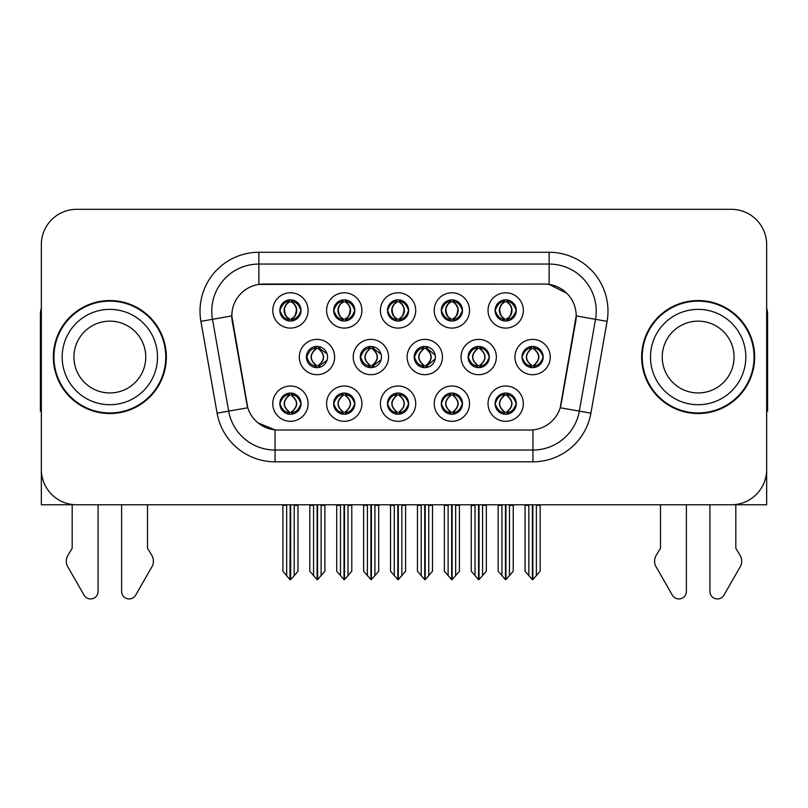<?xml version="1.0" encoding="UTF-8"?>
<svg xmlns="http://www.w3.org/2000/svg" width="808" height="808" viewBox="0 0 808 808"><rect width="100%" height="100%" fill="white"/><g stroke="black" fill="none" stroke-linecap="round" stroke-linejoin="round"><path stroke-width="1.21" d="M306.373 357.045A10.595 10.595 0 0 0 316.968 367.64A10.595 10.595 0 0 0 327.563 357.045A10.595 10.595 0 0 0 316.968 346.45A10.595 10.595 0 0 0 306.373 357.045L306.848 357.045C308.858 362.752 311.605 365.6 315.1 365.61L316.362 365.61C309.353 359.893 309.353 354.187 316.362 348.48L316.706 348.48C309.514 354.187 309.514 359.893 316.706 365.6L316.706 365.6M299.314 357.045A17.655 17.655 0 0 0 316.968 374.7A17.655 17.655 0 0 0 334.623 357.045A17.655 17.655 0 0 0 316.968 339.39A17.655 17.655 0 0 0 299.314 357.045M495.102 310.434A10.595 10.595 0 0 0 505.697 321.029A10.595 10.595 0 0 0 516.292 310.434A10.595 10.595 0 0 0 505.697 299.839A10.595 10.595 0 0 0 495.102 310.434L495.203 310.434C497.294 304.666 500.051 301.818 503.455 301.879L502.738 300.263M488.042 310.434A17.655 17.655 0 0 0 505.697 328.088A17.655 17.655 0 0 0 523.352 310.434A17.655 17.655 0 0 0 505.697 292.779A17.655 17.655 0 0 0 488.042 310.434M441.289 310.434A10.595 10.595 0 0 0 451.884 321.029A10.595 10.595 0 0 0 462.479 310.434A10.595 10.595 0 0 0 451.884 299.839A10.595 10.595 0 0 0 441.289 310.434L441.39 310.434C443.481 304.666 446.228 301.818 449.642 301.879L448.925 300.263M434.229 310.434A17.655 17.655 0 0 0 451.884 328.088A17.655 17.655 0 0 0 469.539 310.434A17.655 17.655 0 0 0 451.884 292.779A17.655 17.655 0 0 0 434.229 310.434M333.654 310.434A10.595 10.595 0 0 0 344.248 321.029A10.595 10.595 0 0 0 354.843 310.434A10.595 10.595 0 0 0 344.248 299.839A10.595 10.595 0 0 0 333.654 310.434L333.755 310.434C335.845 304.666 338.603 301.818 342.006 301.879L341.289 300.263M326.594 310.434A17.655 17.655 0 0 0 344.248 328.088A17.655 17.655 0 0 0 361.903 310.434A17.655 17.655 0 0 0 344.248 292.779A17.655 17.655 0 0 0 326.594 310.434M387.476 403.657A10.595 10.595 0 0 0 398.071 414.251A10.595 10.595 0 0 0 408.666 403.657A10.595 10.595 0 0 0 398.071 393.062A10.595 10.595 0 0 0 387.476 403.657L387.567 403.657C389.577 409.363 392.334 412.211 395.829 412.221L397.082 412.221C390.072 406.515 390.072 400.808 397.082 395.102L397.435 395.102C390.244 400.808 390.244 406.515 397.435 412.221L397.435 412.221C389.991 406.505 389.991 400.798 397.445 395.102L395.829 395.102C392.395 395.031 389.638 397.879 387.567 403.657M380.406 403.657A17.655 17.655 0 0 0 398.071 421.311A17.655 17.655 0 0 0 415.726 403.657A17.655 17.655 0 0 0 398.071 386.002A17.655 17.655 0 0 0 380.406 403.657M360.287 357.045A10.595 10.595 0 0 0 370.872 367.64A10.595 10.595 0 0 0 381.467 357.045A10.595 10.595 0 0 0 370.872 346.45A10.595 10.595 0 0 0 360.287 357.045L360.661 357.045C362.671 362.752 365.428 365.6 368.923 365.61L370.175 365.61C363.166 359.893 363.166 354.187 370.175 348.48L370.519 348.48C363.327 354.187 363.327 359.893 370.519 365.6L370.519 365.6C363.085 359.893 363.085 354.187 370.529 348.48L368.923 348.48C365.489 348.42 362.731 351.268 360.661 357.045M353.217 357.045A17.655 17.655 0 0 0 370.872 374.7A17.655 17.655 0 0 0 388.537 357.045A17.655 17.655 0 0 0 370.872 339.39A17.655 17.655 0 0 0 353.217 357.045M279.841 403.657A10.595 10.595 0 0 0 290.436 414.251A10.595 10.595 0 0 0 301.031 403.657A10.595 10.595 0 0 0 290.436 393.062A10.595 10.595 0 0 0 279.841 403.657L279.942 403.657C281.941 409.363 284.699 412.211 288.193 412.221L289.446 412.221C282.446 406.515 282.446 400.808 289.446 395.102L289.799 395.102C282.608 400.808 282.608 406.515 289.799 412.221L289.799 412.221C282.356 406.505 282.356 400.798 289.809 395.102L288.193 395.102C284.759 395.031 282.012 397.879 279.942 403.657M272.781 403.657A17.655 17.655 0 0 0 290.436 421.311A17.655 17.655 0 0 0 308.09 403.657A17.655 17.655 0 0 0 290.436 386.002A17.655 17.655 0 0 0 272.781 403.657M468.105 357.045A10.595 10.595 0 0 0 478.7 367.64A10.595 10.595 0 0 0 489.294 357.045A10.595 10.595 0 0 0 478.7 346.45A10.595 10.595 0 0 0 468.105 357.045L468.297 357.045C470.306 362.752 473.054 365.6 476.548 365.61L477.811 365.61C470.801 359.893 470.801 354.187 477.811 348.48L478.154 348.48C470.963 354.187 470.963 359.893 478.154 365.6L478.154 365.6M461.045 357.045A17.655 17.655 0 0 0 478.7 374.7A17.655 17.655 0 0 0 496.354 357.045A17.655 17.655 0 0 0 478.7 339.39A17.655 17.655 0 0 0 461.045 357.045M414.191 357.045A10.595 10.595 0 0 0 424.786 367.64A10.595 10.595 0 0 0 435.381 357.045A10.595 10.595 0 0 0 424.786 346.45A10.595 10.595 0 0 0 414.191 357.045L414.484 357.045C416.484 362.752 419.241 365.6 422.736 365.61L423.988 365.61C416.979 359.893 416.979 354.187 423.988 348.48L424.341 348.48C417.15 354.187 417.15 359.893 424.341 365.6L424.341 365.6C416.898 359.893 416.898 354.187 424.351 348.48L422.736 348.48C419.301 348.42 416.554 351.268 414.484 357.045M407.131 357.045A17.655 17.655 0 0 0 424.786 374.7A17.655 17.655 0 0 0 442.441 357.045A17.655 17.655 0 0 0 424.786 339.39A17.655 17.655 0 0 0 407.131 357.045M441.289 403.657A10.595 10.595 0 0 0 451.884 414.251A10.595 10.595 0 0 0 462.479 403.657A10.595 10.595 0 0 0 451.884 393.062A10.595 10.595 0 0 0 441.289 403.657L441.39 403.657C443.39 409.363 446.147 412.211 449.642 412.221L450.894 412.221C443.895 406.515 443.895 400.808 450.894 395.102L451.248 395.102C444.057 400.808 444.057 406.515 451.248 412.221L451.248 412.221C443.804 406.505 443.804 400.798 451.258 395.102L449.642 395.102C446.208 395.031 443.461 397.879 441.39 403.657M434.229 403.657A17.655 17.655 0 0 0 451.884 421.311A17.655 17.655 0 0 0 469.539 403.657A17.655 17.655 0 0 0 451.884 386.002A17.655 17.655 0 0 0 434.229 403.657M387.476 310.434A10.595 10.595 0 0 0 398.071 321.029A10.595 10.595 0 0 0 408.666 310.434A10.595 10.595 0 0 0 398.071 299.839A10.595 10.595 0 0 0 387.476 310.434L387.577 310.434C389.668 304.666 392.415 301.818 395.829 301.879L395.102 300.263M380.406 310.434A17.655 17.655 0 0 0 398.071 328.088A17.655 17.655 0 0 0 415.726 310.434A17.655 17.655 0 0 0 398.071 292.779A17.655 17.655 0 0 0 380.406 310.434M495.102 403.657A10.595 10.595 0 0 0 505.697 414.251A10.595 10.595 0 0 0 516.292 403.657A10.595 10.595 0 0 0 505.697 393.062A10.595 10.595 0 0 0 495.102 403.657L495.203 403.657C497.213 409.363 499.96 412.211 503.465 412.221L504.717 412.221C497.708 406.515 497.708 400.808 504.717 395.102L505.061 395.102C497.869 400.808 497.869 406.515 505.061 412.221L505.061 412.221C497.627 406.505 497.627 400.798 505.071 395.102L503.465 395.102C500.031 395.031 497.274 397.879 495.203 403.657M488.042 403.657A17.655 17.655 0 0 0 505.697 421.311A17.655 17.655 0 0 0 523.352 403.657A17.655 17.655 0 0 0 505.697 386.002A17.655 17.655 0 0 0 488.042 403.657M333.654 403.657A10.595 10.595 0 0 0 344.248 414.251A10.595 10.595 0 0 0 354.843 403.657A10.595 10.595 0 0 0 344.248 393.062A10.595 10.595 0 0 0 333.654 403.657L333.755 403.657C335.764 409.363 338.512 412.211 342.016 412.221L343.269 412.221C336.259 406.515 336.259 400.808 343.269 395.102L343.612 395.102C336.421 400.808 336.421 406.515 343.612 412.221L343.612 412.221C336.179 406.505 336.179 400.798 343.622 395.102L342.016 395.102C338.582 395.031 335.825 397.879 333.755 403.657M326.594 403.657A17.655 17.655 0 0 0 344.248 421.311A17.655 17.655 0 0 0 361.903 403.657A17.655 17.655 0 0 0 344.248 386.002A17.655 17.655 0 0 0 326.594 403.657M522.019 357.045A10.595 10.595 0 0 0 532.603 367.64A10.595 10.595 0 0 0 543.198 357.045A10.595 10.595 0 0 0 532.603 346.45A10.595 10.595 0 0 0 522.019 357.045L522.109 357.045C524.119 362.752 526.866 365.6 530.371 365.61L531.624 365.61C524.614 359.893 524.614 354.187 531.624 348.48L531.967 348.48C524.776 354.187 524.776 359.893 531.967 365.6L531.967 365.6C524.533 359.893 524.533 354.187 531.977 348.48L530.371 348.48C526.937 348.42 524.18 351.268 522.109 357.045M514.949 357.045A17.655 17.655 0 0 0 532.603 374.7A17.655 17.655 0 0 0 550.268 357.045A17.655 17.655 0 0 0 532.603 339.39A17.655 17.655 0 0 0 514.949 357.045M279.841 310.434A10.595 10.595 0 0 0 290.436 321.029A10.595 10.595 0 0 0 301.031 310.434A10.595 10.595 0 0 0 290.436 299.839A10.595 10.595 0 0 0 279.841 310.434L279.942 310.434C282.032 304.666 284.78 301.818 288.193 301.879L287.476 300.263M272.781 310.434A17.655 17.655 0 0 0 290.436 328.088A17.655 17.655 0 0 0 308.09 310.434A17.655 17.655 0 0 0 290.436 292.779A17.655 17.655 0 0 0 272.781 310.434M231.795 315.847A31.785 31.785 0 0 0 232.28 321.362L246.804 403.758A31.785 31.785 0 0 0 278.104 430.028L529.896 430.028A31.785 31.785 0 0 0 561.196 403.758L575.72 321.362A31.785 31.785 0 0 0 544.43 284.062L263.57 284.062A31.785 31.785 0 0 0 231.795 315.847L232.148 311.141M608.929 504.768L766.661 504.768L766.661 244.632A35.31 35.31 0 0 0 731.341 209.322L76.659 209.322A35.31 35.31 0 0 0 41.339 244.632L41.339 504.768L199.071 504.768M53.348 357.045A56.499 56.499 0 0 0 109.848 413.544A56.499 56.499 0 0 0 166.347 357.045A56.499 56.499 0 0 0 109.848 300.546A56.499 56.499 0 0 0 53.348 357.045M641.653 357.045A56.499 56.499 0 0 0 698.152 413.544A56.499 56.499 0 0 0 754.652 357.045A56.499 56.499 0 0 0 698.152 300.546A56.499 56.499 0 0 0 641.653 357.045M258.863 252.288L549.137 252.288A58.853 58.853 0 0 1 607.091 321.362L590.9 413.171A58.853 58.853 0 0 1 532.947 461.802L275.053 461.802A58.853 58.853 0 0 1 217.099 413.171L200.909 321.362A58.853 58.853 0 0 1 258.863 252.288L258.863 264.054L549.137 264.054A47.086 47.086 0 0 1 595.506 319.311L579.316 411.131A47.086 47.086 0 0 1 532.947 450.036L275.053 450.036A47.086 47.086 0 0 1 228.684 411.131L212.494 319.311A47.086 47.086 0 0 1 258.863 264.054L258.863 284.416L544.43 284.062L549.137 284.416L566.893 293.375M529.896 430.028L278.104 430.028M275.053 461.802L275.053 429.876L258.095 422.927M607.091 321.362L576.205 315.908L560.217 407.757L590.9 413.171M217.099 413.171L247.783 407.757L231.795 315.908L212.494 319.311A47.086 47.086 0 0 1 211.787 311.141M561.196 403.758L561.005 404.757M246.996 404.757L246.804 403.758M731.341 209.322L76.659 209.322M41.339 244.632L41.339 469.458A35.31 35.31 0 0 0 76.659 504.768L731.341 504.768A35.31 35.31 0 0 0 766.661 469.458L766.661 244.632M505.939 504.768L505.939 579.629L513.231 571.226L513.231 505.354L509.464 505.354L509.464 575.72M501.93 575.72L501.93 505.354L501.495 504.768L501.93 505.354L498.162 505.354L498.162 571.226L505.465 579.629L505.465 504.768M498.162 504.768L498.162 505.354L498.162 504.768M513.231 504.768L513.231 571.226M509.899 504.768L509.464 505.354M507.525 393.223L506.333 395.102L507.939 395.102L508.656 393.486M506.687 395.102C513.696 400.808 513.696 406.515 506.687 412.221L506.333 412.221C513.524 406.515 513.524 400.808 506.333 395.102L507.212 393.173M507.525 414.09L506.333 412.221C513.777 406.505 513.777 400.798 506.323 395.102M506.687 412.221L507.939 412.221C511.373 412.292 514.13 409.434 516.191 403.636C514.181 397.94 511.424 395.092 507.939 395.102M534.431 346.612L533.24 348.48L534.846 348.48L535.563 346.874M533.593 348.48C540.602 354.187 540.602 359.893 533.593 365.61L533.24 365.6C540.431 359.893 540.431 354.187 533.24 348.48L534.118 346.561M534.431 367.478L533.24 365.6C540.683 359.893 540.683 354.187 533.24 348.48M533.593 365.61L534.846 365.61C538.28 365.681 541.037 362.822 543.107 357.025C541.087 351.329 538.33 348.48 534.846 348.48M532.846 504.768L532.846 579.629L540.138 571.226L540.138 505.354L536.371 505.354L536.371 575.72M528.846 575.72L528.846 505.354L525.079 505.354L525.079 571.226L532.371 579.629L532.371 504.768M525.079 504.768L525.079 505.354M516.292 310.434L516.191 310.434C514.151 304.737 511.403 301.889 507.939 301.879L506.687 301.879C510.05 303.677 511.828 306.525 512.03 310.434C511.828 314.342 510.05 317.19 506.687 318.988L507.939 318.988L508.666 320.604M503.879 300L504.707 301.879L503.455 301.879M506.343 301.879L506.343 301.879C509.787 303.677 511.615 306.525 511.817 310.434C511.615 314.342 509.787 317.19 506.343 318.988L506.343 318.988M516.191 310.434C514.07 316.241 511.323 319.099 507.939 318.988M504.707 301.879L504.707 301.879C501.344 303.677 499.566 306.525 499.374 310.434C499.566 314.342 501.344 317.19 504.707 318.988L503.455 318.988C500.152 319.2 497.395 316.352 495.203 310.434M504.707 318.988L505.061 318.988C501.606 317.19 499.778 314.342 499.576 310.434C499.778 306.525 501.606 303.677 505.061 301.879C502.556 302.889 500.778 305.212 499.728 308.838C500.021 314.565 501.808 317.938 505.071 318.988L503.879 320.867M452.116 504.768L452.116 579.629L459.419 571.226L459.419 505.354L455.651 505.354L455.651 575.72M448.117 575.72L448.117 505.354L447.683 504.768L448.117 505.354L444.349 505.354L444.349 571.226L451.652 579.629L451.652 504.768M444.349 504.768L444.349 505.354L444.349 504.768M459.419 504.768L459.419 571.226M456.086 504.768L455.651 505.354M453.702 393.223L452.52 395.102L454.126 395.102L454.843 393.486M452.864 395.102C459.873 400.808 459.873 406.515 452.864 412.221L452.52 412.221C459.712 406.515 459.712 400.808 452.52 395.102L453.389 393.173M453.702 414.09L452.52 412.221C459.964 406.505 459.964 400.798 452.51 395.102M452.864 412.221L454.126 412.221C457.56 412.292 460.308 409.434 462.378 403.636C460.358 397.94 457.611 395.092 454.126 395.102M398.304 504.768L398.304 579.629L405.596 571.226L405.596 505.354L401.839 505.354L401.839 575.72M394.304 575.72L394.304 505.354L393.87 504.768L394.304 505.354L390.537 505.354L390.537 571.226L397.829 579.629L397.829 504.768M390.537 504.768L390.537 505.354L390.537 504.768M405.596 504.768L405.596 571.226M402.273 504.768L401.839 505.354M399.889 393.223L398.708 395.102L400.303 395.102L401.031 393.486M399.051 395.102C406.06 400.808 406.06 406.515 399.051 412.221L398.708 412.221C405.899 406.515 405.899 400.808 398.708 395.102L399.576 393.173M399.889 414.09L398.708 412.221C406.141 406.505 406.141 400.798 398.697 395.102M399.051 412.221L400.303 412.221C403.737 412.292 406.495 409.434 408.565 403.636C406.545 397.94 403.788 395.092 400.303 395.102M344.491 504.768L344.491 579.629L351.783 571.226L351.783 505.354L348.016 505.354L348.016 575.72M340.481 575.72L340.481 505.354L340.047 504.768L340.481 505.354L336.714 505.354L336.714 571.226L344.016 579.629L344.016 504.768M336.714 504.768L336.714 505.354L336.714 504.768M351.783 504.768L351.783 571.226M348.45 504.768L348.016 505.354M346.076 393.223L344.885 395.102L346.491 395.102L347.208 393.486M345.238 395.102C352.248 400.808 352.248 406.515 345.238 412.221L344.885 412.221C352.076 406.515 352.076 400.808 344.885 395.102L345.763 393.173M346.076 414.09L344.885 412.221C352.328 406.505 352.328 400.798 344.875 395.102M345.238 412.221L346.491 412.221C349.925 412.292 352.682 409.434 354.752 403.636C352.732 397.94 349.975 395.092 346.491 395.102M462.479 310.434L462.378 310.434C460.338 304.737 457.591 301.889 454.126 301.879L452.874 301.879C456.237 303.677 458.015 306.525 458.217 310.434C458.015 314.342 456.237 317.19 452.874 318.988L454.126 318.988L454.843 320.604M450.056 300L450.894 301.879L449.642 301.879M452.52 318.988C455.975 317.19 457.803 314.342 458.005 310.434C457.803 306.525 455.975 303.677 452.52 301.879L452.52 301.879C455.025 302.889 456.803 305.212 457.853 308.838C457.56 314.565 455.783 317.938 452.51 318.988L453.399 320.917M462.378 310.434C460.257 316.241 457.51 319.099 454.126 318.988M450.894 301.879L450.894 301.879C447.531 303.677 445.753 306.525 445.551 310.434C445.753 314.342 447.531 317.19 450.894 318.988L449.642 318.988C446.329 319.2 443.582 316.352 441.39 310.434M450.894 318.988L451.248 318.988C447.794 317.19 445.966 314.342 445.764 310.434C445.966 306.525 447.794 303.677 451.248 301.879C448.743 302.889 446.965 305.212 445.915 308.838C446.208 314.565 447.986 317.938 451.258 318.988L450.056 320.867M408.666 310.434L408.565 310.434C406.525 304.737 403.768 301.889 400.314 301.879L399.051 301.879C402.414 303.677 404.202 306.525 404.394 310.434C404.202 314.342 402.414 317.19 399.051 318.988L400.314 318.988L401.031 320.604M396.243 300L397.082 301.879L395.829 301.879M398.708 318.988C402.162 317.19 403.98 314.342 404.192 310.434C403.98 306.525 402.162 303.677 398.708 301.879L398.708 301.879C401.212 302.889 402.99 305.212 404.04 308.838C403.737 314.565 401.96 317.938 398.697 318.988L399.576 320.917M408.565 310.434C406.444 316.241 403.687 319.099 400.314 318.988M397.082 301.879L397.082 301.879C393.718 303.677 391.941 306.525 391.739 310.434C391.941 314.342 393.718 317.19 397.082 318.988L395.829 318.988C392.516 319.2 389.769 316.352 387.577 310.434M397.082 318.988L397.425 318.988C393.981 317.19 392.153 314.342 391.951 310.434C392.153 306.525 393.981 303.677 397.425 301.879C394.93 302.889 393.142 305.212 392.102 308.838C392.395 314.565 394.173 317.938 397.435 318.988L396.243 320.867M354.843 310.434L354.752 310.434C352.702 304.737 349.955 301.889 346.491 301.879L345.238 301.879C348.601 303.677 350.379 306.525 350.581 310.434C350.379 314.342 348.601 317.19 345.238 318.988L346.491 318.988L347.218 320.604M342.43 300L343.259 301.879L342.006 301.879M344.895 301.879L344.895 301.879C348.339 303.677 350.167 306.525 350.369 310.434C350.167 314.342 348.339 317.19 344.895 318.988L344.895 318.988M354.752 310.434C352.621 316.241 349.874 319.099 346.491 318.988M343.259 301.879L343.259 301.879C339.905 303.677 338.118 306.525 337.926 310.434C338.118 314.342 339.905 317.19 343.259 318.988L342.006 318.988C338.704 319.2 335.946 316.352 333.755 310.434M343.259 318.988L343.612 318.988C340.158 317.19 338.33 314.342 338.128 310.434C338.33 306.525 340.158 303.677 343.612 301.879C341.107 302.889 339.33 305.212 338.279 308.838C338.572 314.565 340.36 317.938 343.622 318.988L342.43 320.867M286.668 575.72L282.901 571.226L282.901 504.768L282.901 505.354L286.668 505.354L286.668 575.72L289.951 579.629L290.203 504.768M297.97 504.768L297.97 571.226L294.203 575.72L294.203 505.354L297.97 505.354L297.97 571.226M301.031 310.434L300.93 310.434C298.889 304.737 296.142 301.889 292.678 301.879L291.425 301.879C294.789 303.677 296.566 306.525 296.768 310.434C296.566 314.342 294.789 317.19 291.425 318.988L292.678 318.988L293.395 320.604M288.608 300L289.446 301.879L288.193 301.879M291.072 318.988C294.526 317.19 296.354 314.342 296.556 310.434C296.354 306.525 294.526 303.677 291.072 301.879L291.072 301.879C293.577 302.889 295.354 305.212 296.405 308.838C296.112 314.565 294.334 317.938 291.062 318.988L291.951 320.917M300.93 310.434C298.809 316.241 296.061 319.099 292.678 318.988M289.446 301.879L289.446 301.879C286.082 303.677 284.305 306.525 284.103 310.434C284.305 314.342 286.082 317.19 289.446 318.988L288.193 318.988C284.881 319.2 282.133 316.352 279.942 310.434M289.446 318.988L289.799 318.988C286.345 317.19 284.517 314.342 284.315 310.434C284.517 306.525 286.345 303.677 289.799 301.879C287.294 302.889 285.517 305.212 284.466 308.838C284.759 314.565 286.537 317.938 289.809 318.988L288.608 320.867M72.185 504.768L72.185 548.268L68.003 555.167A11.767 11.767 0 0 0 67.145 565.661L84.052 595.173A7.514 7.514 0 0 0 98.081 591.416L98.081 504.768M41.339 411.131A23.543 23.543 0 0 0 40.4 411.191L40.4 314.666A23.543 23.543 0 0 1 41.339 308.08M121.614 504.768L121.614 591.416A7.514 7.514 0 0 0 135.643 595.173L152.55 565.661A11.767 11.767 0 0 0 151.692 555.167L147.511 548.268L147.511 504.768M660.49 504.768L660.49 548.268L656.308 555.167A11.767 11.767 0 0 0 655.45 565.661L672.357 595.173A7.514 7.514 0 0 0 686.386 591.416L686.386 504.768M766.661 308.08A23.543 23.543 0 0 1 767.6 314.666L767.6 411.191A23.543 23.543 0 0 0 766.661 411.131M709.919 504.768L709.919 591.416A7.514 7.514 0 0 0 723.948 595.173L740.855 565.661A11.767 11.767 0 0 0 739.997 555.167L735.815 548.268L735.815 504.768M145.753 357.045A35.905 35.905 0 0 0 109.848 321.14A35.905 35.905 0 0 0 73.942 357.045A35.905 35.905 0 0 0 109.848 392.951A35.905 35.905 0 0 0 145.753 357.045A35.905 35.905 0 0 1 109.848 392.951A35.905 35.905 0 0 1 73.942 357.045M53.934 357.045A55.914 55.914 0 0 1 109.848 301.131A55.914 55.914 0 0 1 165.761 357.045A55.914 55.914 0 0 1 109.848 412.959A55.914 55.914 0 0 1 53.934 357.045M734.058 357.045A35.905 35.905 0 0 0 698.152 321.14A35.905 35.905 0 0 0 662.247 357.045A35.905 35.905 0 0 0 698.152 392.951A35.905 35.905 0 0 0 734.058 357.045A35.905 35.905 0 0 1 698.152 392.951A35.905 35.905 0 0 1 662.247 357.045M642.239 357.045A55.914 55.914 0 0 1 698.152 301.131A55.914 55.914 0 0 1 754.066 357.045A55.914 55.914 0 0 1 698.152 412.959A55.914 55.914 0 0 1 642.239 357.045M290.668 504.768L290.668 579.629L294.203 575.72M294.637 504.768L294.203 505.354M292.254 393.223L291.072 395.102L292.678 395.102L293.395 393.486M291.415 395.102C298.425 400.808 298.425 406.515 291.415 412.221L291.072 412.221C298.263 406.515 298.263 400.808 291.072 395.102L291.94 393.173M292.254 414.09L291.072 412.221C298.516 406.505 298.516 400.798 291.062 395.102M291.415 412.221L292.678 412.221C296.112 412.292 298.859 409.434 300.93 403.636C298.909 397.94 296.162 395.092 292.678 395.102M476.962 346.592L478.154 348.48M480.609 346.622L479.427 348.48L481.033 348.48L481.74 346.895M477.811 348.48L476.548 348.48C473.114 348.42 470.367 351.268 468.297 357.045M479.78 348.48C486.79 354.187 486.79 359.893 479.78 365.61L479.427 365.6C486.618 359.893 486.618 354.187 479.427 348.48M480.609 367.468L479.427 365.6M479.78 365.61L481.033 365.61C484.467 365.681 487.214 362.822 489.284 357.025C487.264 351.329 484.517 348.48 481.033 348.48M479.023 504.768L479.023 579.629L486.325 571.226L486.325 505.354L482.558 505.354L482.558 575.72M475.023 575.72L475.023 505.354L471.256 505.354L471.256 571.226L478.558 579.629L478.558 504.768M471.256 504.768L471.256 505.354M426.786 346.642L425.614 348.48L427.21 348.48L427.917 346.925M425.957 348.48C432.967 354.187 432.967 359.893 425.957 365.61L425.614 365.6C432.805 359.893 432.805 354.187 425.614 348.48L426.473 346.582M426.786 367.448L425.614 365.6C433.048 359.893 433.048 354.187 425.604 348.48M425.957 365.61L427.21 365.61L435.209 358.924M435.209 355.126L427.21 348.48M425.21 504.768L425.21 579.629L432.512 571.226L432.512 505.354L428.745 505.354L428.745 575.72M421.21 575.72L421.21 505.354L417.443 505.354L417.443 571.226L424.735 579.629L424.735 504.768M417.443 504.768L417.443 505.354M372.963 346.662L371.801 348.48L373.397 348.48L374.084 346.945M372.145 348.48C379.154 354.187 379.154 359.893 372.145 365.61L371.801 365.6C378.982 359.893 378.982 354.187 371.801 348.48L372.65 346.602M372.963 367.428L371.801 365.6C379.235 359.893 379.235 354.187 371.791 348.48M372.145 365.61L373.397 365.61L381.134 359.712M381.113 354.328L373.397 348.48M371.397 504.768L371.397 579.629L378.689 571.226L378.689 505.354L374.922 505.354L374.922 575.72M367.398 575.72L367.398 505.354L363.63 505.354L363.63 571.226L370.923 579.629L370.923 504.768M363.63 504.768L363.63 505.354M315.494 346.551L316.706 348.48M319.14 346.672L317.978 348.48L319.584 348.48L320.261 346.975M316.362 348.48L315.1 348.48C311.666 348.42 308.919 351.268 306.848 357.045M318.332 348.48C325.341 354.187 325.341 359.893 318.332 365.61L317.978 365.6C325.169 359.893 325.169 354.187 317.978 348.48M319.14 367.418L317.978 365.6M318.332 365.61L319.584 365.61L327.048 360.307M327.028 353.732L319.584 348.48M317.574 504.768L317.574 579.629L324.877 571.226L324.877 505.354L321.109 505.354L321.109 575.72M313.575 575.72L313.575 505.354L309.807 505.354L309.807 571.226L317.11 579.629L317.11 504.768M309.807 504.768L309.807 505.354M549.137 252.288L549.137 284.416M532.947 429.876L532.947 461.802M200.909 321.362L212.494 319.311M503.879 393.223L504.717 395.102M503.879 414.09L504.717 412.221M503.465 395.102L502.738 393.486M503.465 412.221L502.738 413.827M507.939 412.221L508.656 413.827M530.785 346.612L531.624 348.48M530.785 367.478L531.624 365.61M530.371 348.48L529.654 346.874M530.371 365.61L529.654 367.216M534.846 365.61L535.563 367.216M507.939 301.879L508.666 300.263M507.525 300L506.687 301.879M507.525 320.867L506.687 318.988M503.455 318.988L502.738 320.604M450.066 393.223L450.894 395.102M450.066 414.09L450.894 412.221M449.642 395.102L448.925 393.486M449.642 412.221L448.925 413.827M454.126 412.221L454.843 413.827M396.243 393.223L397.082 395.102M396.243 414.09L397.082 412.221M395.829 395.102L395.112 393.486M395.829 412.221L395.112 413.827M400.303 412.221L401.031 413.827M342.43 393.223L343.269 395.102M342.43 414.09L343.269 412.221M342.016 395.102L341.289 393.486M342.016 412.221L341.289 413.827M346.491 412.221L347.208 413.827M454.126 301.879L454.843 300.263M453.712 300L452.874 301.879M453.712 320.867L452.874 318.988M449.642 318.988L448.925 320.604M400.314 301.879L401.031 300.263M399.889 300L399.051 301.879M399.889 320.867L399.051 318.988M395.829 318.988L395.102 320.604M346.491 301.879L347.218 300.263M346.076 300L345.238 301.879M346.076 320.867L345.238 318.988M342.006 318.988L341.289 320.604M292.678 301.879L293.395 300.263M292.264 300L291.425 301.879M292.264 320.867L291.425 318.988M288.193 318.988L287.476 320.604M62.176 357.045A47.672 47.672 0 0 1 109.848 309.373A47.672 47.672 0 0 1 157.52 357.045A47.672 47.672 0 0 1 109.848 404.717A47.672 47.672 0 0 1 62.176 357.045M650.48 357.045A47.672 47.672 0 0 1 698.152 309.373A47.672 47.672 0 0 1 745.824 357.045A47.672 47.672 0 0 1 698.152 404.717A47.672 47.672 0 0 1 650.48 357.045M288.618 393.223L289.446 395.102M288.618 414.09L289.446 412.221M288.193 395.102L287.476 393.486M288.193 412.221L287.476 413.827M292.678 412.221L293.395 413.827M476.962 367.499L477.811 365.61M476.548 348.48L475.821 346.844M476.548 365.61L475.821 367.236M481.033 365.61L481.74 367.196M423.139 346.582L423.988 348.48M423.139 367.509L423.988 365.61M422.736 348.48L421.998 346.824M422.736 365.61L421.998 367.266M427.21 365.61L427.917 367.165M369.317 346.571L370.175 348.48M369.317 367.519L370.175 365.61M368.923 348.48L368.165 346.804M368.923 365.61L368.165 367.286M373.397 365.61L374.084 367.145M315.494 367.539L316.362 365.61M315.1 348.48L314.342 346.784M315.1 365.61L314.342 367.307M319.584 365.61L320.261 367.115M504.192 393.173L505.071 395.102M504.192 414.14L505.071 412.221M507.212 414.14L506.323 412.221M531.098 346.561L531.977 348.48M531.098 367.529L531.977 365.61M534.118 367.529L533.23 365.61M507.212 299.95L506.333 301.879C508.838 302.889 510.616 305.212 511.666 308.838C511.373 314.565 509.596 317.938 506.333 318.988L507.212 320.917M504.182 299.95L505.071 301.879M504.182 320.917L505.071 318.988M450.369 393.173L451.258 395.102M450.369 414.14L451.258 412.221M453.389 414.14L452.51 412.221M396.556 393.173L397.445 395.102M396.556 414.14L397.445 412.221M399.576 414.14L398.697 412.221M342.744 393.173L343.622 395.102M342.744 414.14L343.622 412.221M345.763 414.14L344.875 412.221M453.399 299.95L452.51 301.879M450.369 299.95L451.248 301.879M450.369 320.917L451.248 318.988M399.576 299.95L398.697 301.879M396.556 299.95L397.435 301.879M396.556 320.917L397.435 318.988M345.763 299.95L344.885 301.879C347.389 302.889 349.167 305.212 350.218 308.838C349.925 314.565 348.147 317.938 344.885 318.988L345.763 320.917M342.733 299.95L343.622 301.879M342.733 320.917L343.622 318.988M291.951 299.95L291.062 301.879M288.921 299.95L289.809 301.879M288.921 320.917L289.809 318.988M288.921 393.173L289.809 395.102M288.921 414.14L289.809 412.221M291.94 414.14L291.062 412.221M477.276 346.551L478.164 348.48C470.711 354.187 470.711 359.893 478.164 365.6L477.276 367.539M480.295 346.571L479.417 348.48C486.87 354.187 486.87 359.893 479.417 365.6L480.295 367.519M423.453 346.531L424.351 348.48M423.453 367.559L424.351 365.61M426.473 367.499L425.604 365.61M369.63 346.521L370.529 348.48M369.63 367.569L370.529 365.61M372.65 367.489L371.791 365.61M315.817 346.511L316.716 348.48C309.262 354.187 309.262 359.893 316.716 365.6L315.817 367.579M318.827 346.612L317.968 348.48C325.422 354.187 325.422 359.893 317.968 365.6L318.827 367.478"/></g></svg>
